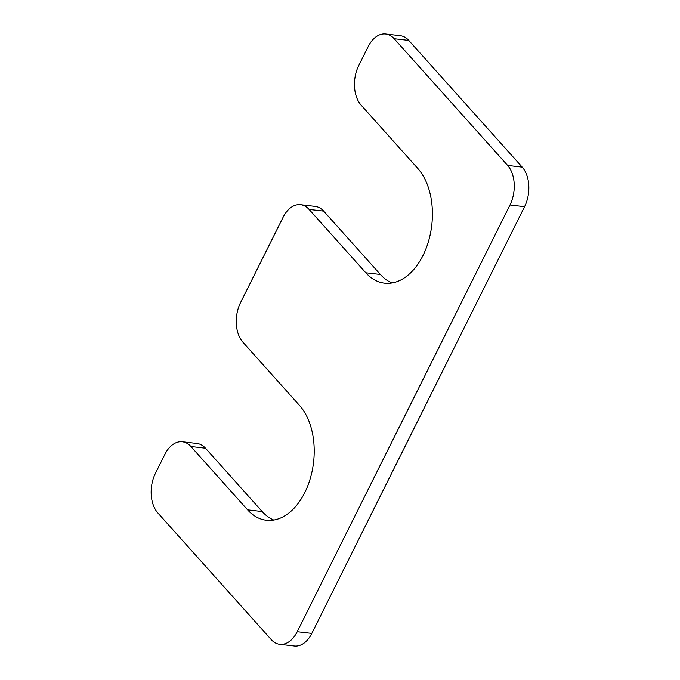 <?xml version="1.0" encoding="UTF-8"?>
<svg xmlns="http://www.w3.org/2000/svg" width="680" height="680" viewBox="0 0 680 680"><rect width="100%" height="100%" fill="white"/><g stroke="black" fill="none" stroke-linecap="round" stroke-linejoin="round"><path stroke-width="1.02" d="M391.952 282.965A62.977 40.222 96.6 0 1 380.392 274.465L323.672 211.114A28.628 18.284 -83.4 0 0 315.154 206.388L300.569 204.689A28.628 18.284 -83.4 0 0 283.084 217.285L240.533 302.634A28.628 18.284 -83.4 0 0 242.896 342.176L299.608 405.535A62.977 40.222 -83.4 0 1 310.394 478.108A62.977 40.222 -83.4 0 1 266.339 520.242A62.977 40.222 -83.4 0 1 247.605 509.847L190.885 446.488A28.628 18.284 -83.4 0 0 182.368 441.762A28.628 18.284 -83.4 0 0 164.883 454.359L155.431 473.322A28.628 18.284 -83.4 0 0 157.785 512.873L271.226 639.582A28.628 18.284 -83.4 0 0 279.743 644.308A28.628 18.284 -83.4 0 0 297.228 631.712L311.814 633.403A28.628 18.284 -83.4 0 1 294.329 646L279.743 644.308M297.228 631.712L509.991 204.977A28.628 18.284 -83.4 0 0 507.629 165.435L394.188 38.726A28.628 18.284 -83.4 0 0 385.671 34A28.628 18.284 -83.4 0 0 368.186 46.597L358.734 65.56A28.628 18.284 -83.4 0 0 361.089 105.103L417.809 168.462A62.977 40.222 96.6 0 1 428.596 241.034A62.977 40.222 96.6 0 1 384.54 283.169A62.977 40.222 96.6 0 1 365.806 272.774L309.085 209.415A28.628 18.284 -83.4 0 0 300.569 204.689M247.605 509.847L262.191 511.538A62.977 40.222 -83.4 0 0 273.751 520.038M262.191 511.538L205.47 448.188A28.628 18.284 -83.4 0 0 196.953 443.462L182.368 441.762M509.991 204.977L524.569 206.678L311.814 633.403M524.569 206.678A28.628 18.284 -83.4 0 0 522.215 167.127L408.774 40.417A28.628 18.284 -83.4 0 0 400.256 35.691L385.671 34M309.085 209.415L323.672 211.114M365.806 272.774L380.392 274.465M190.885 446.488L205.47 448.188M507.629 165.435L522.215 167.127M394.188 38.726L408.774 40.417"/></g></svg>
